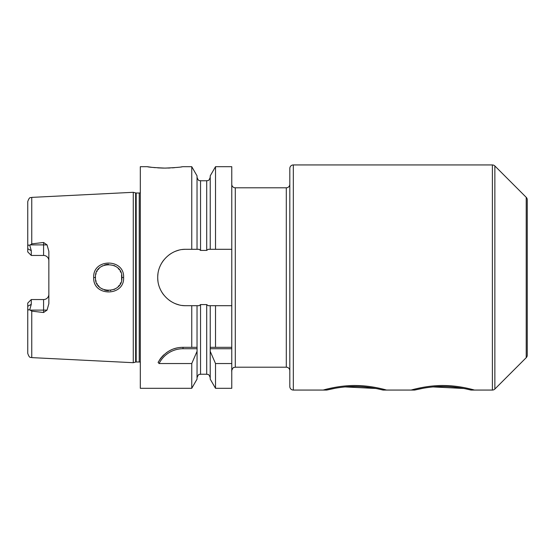 <?xml version="1.0" encoding="UTF-8"?>
<svg xmlns="http://www.w3.org/2000/svg" width="555" height="555" viewBox="0 0 555 555"><rect width="100%" height="100%" fill="white"/><g stroke="black" fill="none" stroke-linecap="round" stroke-linejoin="round"><path stroke-width="0.83" d="M140.311 192.717A2.109 2.109 0 0 1 139.249 193.008L136.183 193.008A2.109 2.109 0 0 1 135.635 192.932L133.276 192.301L133.276 362.699L31.76 357.614C30.657 356.789 29.734 359.092 27.75 353.396L27.75 306.263L31.267 304.341L31.267 299.554L43.581 299.554A5.279 5.279 0 0 0 48.854 294.282M133.276 192.301L31.76 197.386L31.76 243.867L43.581 242.479L47.05 244.894L48.854 251.325L48.854 303.675L47.05 310.106L43.581 312.521L43.581 310.106L30.116 310.106L29.776 309.676L31.267 304.341M30.116 310.106L31.76 311.133L43.581 312.521M123.605 277.5C124.695 296.647 92.671 296.779 93.705 277.5C92.643 258.255 124.674 258.325 123.605 277.5L121.843 277.5C123.175 294.178 94.336 294.587 95.467 277.5L95.481 278.138L95.467 277.5C94.308 260.441 123.148 260.788 121.843 277.5L121.614 279.977L121.58 274.857L121.843 277.5M47.05 244.894L43.581 244.894L43.581 255.446A5.279 5.279 0 0 1 48.854 260.718A5.279 5.279 0 0 0 43.581 255.446L31.267 255.446L31.267 250.659L29.776 245.324C28.499 244.762 27.826 245.227 27.75 246.711L27.75 201.604C29.734 195.908 30.657 198.211 31.76 197.386M29.776 245.324L31.76 243.867M29.776 309.676C28.499 310.238 27.826 309.773 27.75 308.289M27.75 246.711L27.75 251.928L31.267 255.446M31.267 299.554L27.75 303.072L27.75 306.263M140.311 362.283A2.109 2.109 0 0 0 139.249 361.992L136.183 361.992A2.109 2.109 0 0 0 135.635 362.068L133.276 362.699M210.227 249.299L210.227 175.852L215.513 166.694L215.513 249.299L208.174 249.299L206.71 250.416L200.549 250.416L199.092 249.299L197.032 249.299L197.032 175.852L191.752 166.694L182.526 166.694C181.471 167.159 175.609 167.631 164.939 168.103C154.262 167.631 148.4 167.159 147.346 166.694L140.311 166.694L140.311 388.306L191.752 388.306L191.752 363.539L159.084 363.539L158.099 362.373C164.218 352.363 172.515 347.347 183.004 347.326L197.074 347.326L197.032 379.148L191.752 388.306M182.297 305.465A28.201 28.201 0 0 0 185.925 305.701L191.752 305.701L191.752 347.326M185.925 305.701C171.224 306.131 157.447 293.019 157.724 277.5C157.453 261.981 171.218 248.869 185.925 249.299L191.752 249.299L191.752 166.694M159.812 359.529A28.139 28.139 0 0 1 161.359 357.482M161.789 356.976A28.139 28.139 0 0 1 163.989 354.721M166.382 352.758A28.139 28.139 0 0 1 168.255 351.502M168.921 351.1A28.139 28.139 0 0 1 171.585 349.747M174.36 348.686A28.139 28.139 0 0 1 177.191 347.929M180.084 347.479A28.139 28.139 0 0 1 183.004 347.326L194.285 347.326M159.084 363.539A26.737 26.737 0 0 1 183.004 348.734L197.074 348.734M197.032 377.754C199.044 372.578 199.495 375.062 200.549 374.237L200.549 304.584L199.092 305.701L197.032 305.701L197.032 347.326M231.768 285.589L231.768 305.701L215.513 305.701L215.513 347.326L231.768 347.326L231.768 305.701L231.768 370.15L231.789 277.5L231.768 166.694L215.513 166.694M231.768 363.539L231.768 388.306L215.513 388.306L215.513 363.539L231.768 363.539L231.768 347.326M289.814 370.719A3.517 3.517 0 0 0 286.297 367.202L235.285 367.202L235.285 187.798A3.517 3.517 0 0 1 231.768 184.281M235.285 187.798L286.297 187.798A3.517 3.517 0 0 0 289.814 184.281M423.625 388.167L414.689 390.061C414.141 390.214 428.002 386.37 442.828 386.488C457.653 386.37 471.514 390.214 470.966 390.061L492.375 390.061L492.375 164.939L293.331 164.939A3.517 3.517 0 0 0 289.814 168.456L289.814 386.544A3.517 3.517 0 0 0 293.331 390.061L323.232 390.061C322.504 390.255 339.535 385.031 356.698 385.538C372.71 385.704 387.14 390.269 386.544 390.061L386.544 390.061M185.925 249.299A28.201 28.201 0 0 0 182.297 249.535M178.724 250.236A28.201 28.201 0 0 0 175.283 251.38M172.022 252.962A28.201 28.201 0 0 0 168.984 254.96M163.725 260.115A28.201 28.201 0 0 0 161.817 262.869M161.637 263.167A28.201 28.201 0 0 0 159.958 266.497M157.974 273.781A28.201 28.201 0 0 0 157.724 277.5M157.724 277.583A28.201 28.201 0 0 0 157.974 281.212M159.958 288.496A28.201 28.201 0 0 0 163.725 294.885M168.984 300.04A28.201 28.201 0 0 0 172.022 302.038M175.29 303.62A28.201 28.201 0 0 0 178.731 304.764M200.549 304.584L206.71 304.584L208.174 305.701L215.513 305.701M191.752 305.701L197.032 305.701M197.032 249.299L191.752 249.299M215.513 249.299L231.768 249.299M197.032 351.37L191.752 363.539M147.346 166.694L151.536 167.284M153.548 167.506L155.227 167.672M157.71 167.86L163.191 168.089M163.385 168.089L166.424 168.089M167.749 168.061L170.087 167.978M172.3 167.853L174.617 167.672M176.774 167.464L178.335 167.284M181.152 166.902L181.575 166.84M215.513 388.306L210.227 379.148L210.192 347.326L215.513 347.326L210.227 347.326L210.227 305.701M210.192 348.734L231.768 348.734M210.227 351.37L215.513 363.539M470.966 390.061L465.624 388.847M463.758 388.479L433.073 386.925M429.57 387.293L427.218 387.598M414.689 390.061L383.026 390.061L377.684 388.847M375.818 388.479L345.134 386.925M341.63 387.293L339.278 387.598M335.685 388.167L326.749 390.061L323.232 390.061M326.749 390.061C326.201 390.214 340.062 386.37 354.888 386.488C369.713 386.37 383.574 390.214 383.026 390.061M492.375 390.061A3.517 3.517 0 0 0 494.866 389.034L494.866 165.966A3.517 3.517 0 0 0 492.375 164.939M494.866 389.034L526.216 357.677L526.216 197.323L494.866 165.966M526.216 357.677A3.517 3.517 0 0 0 527.25 355.186L527.25 199.814A3.517 3.517 0 0 0 526.216 197.323M95.724 280.088L96.098 281.531L95.724 280.088M96.854 283.397L97.285 284.188L96.854 283.397M97.923 285.166L99.255 286.755L97.923 285.166M100.899 288.17L102.564 289.197L100.906 288.17M104.402 289.988L106.213 290.466L104.402 289.988M106.414 290.501L108.392 290.688L106.414 290.501M110.369 290.577L110.729 290.529L110.369 290.577M114.108 289.509L116.647 287.99L114.108 289.509M118.159 286.644L119.38 285.18L118.159 286.644M120.192 283.896L120.775 282.71L120.192 283.896M120.782 272.311L120.171 271.076L120.782 272.311M119.353 269.786L118.153 268.342L119.353 269.786M116.647 267.004L114.025 265.45L116.647 267.004M108.516 264.312L106.518 264.485L108.516 264.312M106.435 264.499L104.506 264.978L106.435 264.499M102.599 265.783L100.809 266.893L102.599 265.783M99.241 268.259L97.916 269.834L99.241 268.259M97.181 271L96.868 271.582L97.181 271M96.105 273.442L95.807 274.517L96.105 273.442M95.481 276.827L95.467 277.5L95.481 276.827M474.483 390.061L474.483 390.061C475.08 390.269 460.65 385.704 444.638 385.538C427.475 385.031 410.443 390.255 411.172 390.061M31.76 311.133L31.76 357.614M47.05 310.106L43.581 310.106L43.581 299.554M43.581 242.479L43.581 244.894L30.116 244.894M31.267 250.659L27.75 248.737M135.635 362.068L135.635 192.932M136.183 361.992L136.183 193.008M139.249 361.992L139.249 193.008M183.004 348.734L183.004 347.326M200.549 250.416L200.549 180.763C199.509 180.091 198.711 182.054 197.032 177.246M286.297 367.202L286.297 187.798M206.71 250.416L206.71 180.763C207.688 180.097 208.493 182.109 210.227 177.246M200.549 374.237L206.71 374.237L206.71 304.584M293.331 164.939L293.331 390.061M93.705 277.5L95.467 277.5M235.285 367.202L233.738 367.556C233.225 366.716 230.97 372.058 231.768 370.719M206.71 374.237C207.764 374.944 208.493 372.87 210.227 377.754M200.549 180.763L206.71 180.763"/></g></svg>
